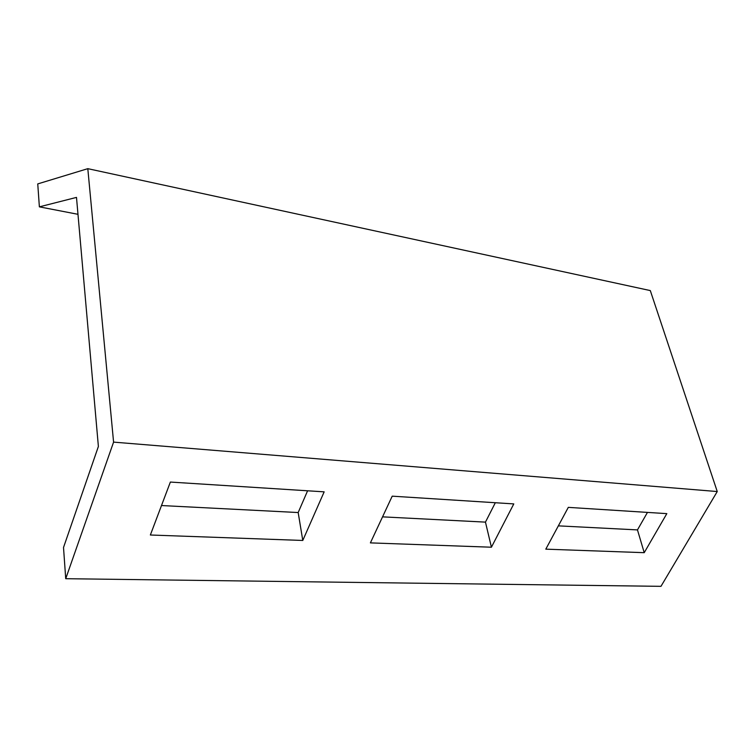 <?xml version="1.0" encoding="UTF-8"?>
<svg xmlns="http://www.w3.org/2000/svg" width="755" height="755" viewBox="0 0 755 755"><rect width="100%" height="100%" fill="white"/><g stroke="black" fill="none" stroke-linecap="round" stroke-linejoin="round"><path stroke-width="1.13" d="M39.373 206.851L37.75 183.909L87.806 168.667L113.58 442.119L65.723 578.698L63.514 547.498L98.386 446.46L76.491 197.395L39.373 206.851L77.973 214.307M65.723 578.698L660.974 586.333L717.25 491.543L650.3 290.581L87.806 168.667M113.58 442.119L717.25 491.543M491.42 547.215L370.394 542.883L392.213 496.167L513.787 503.906L491.42 547.215L485.456 522.12L382.549 516.854M495.327 502.726L485.456 522.12M161.494 505.539L298.178 512.541L307.596 490.788M558.351 525.858L637.465 529.906L647.46 512.4M302.783 540.457L324.159 491.845L170.366 482.058L150.358 535.002L302.783 540.457L298.178 512.541M644.223 552.679L666.825 513.636L568.307 507.369L545.799 549.159L644.223 552.679L637.465 529.906"/></g></svg>
